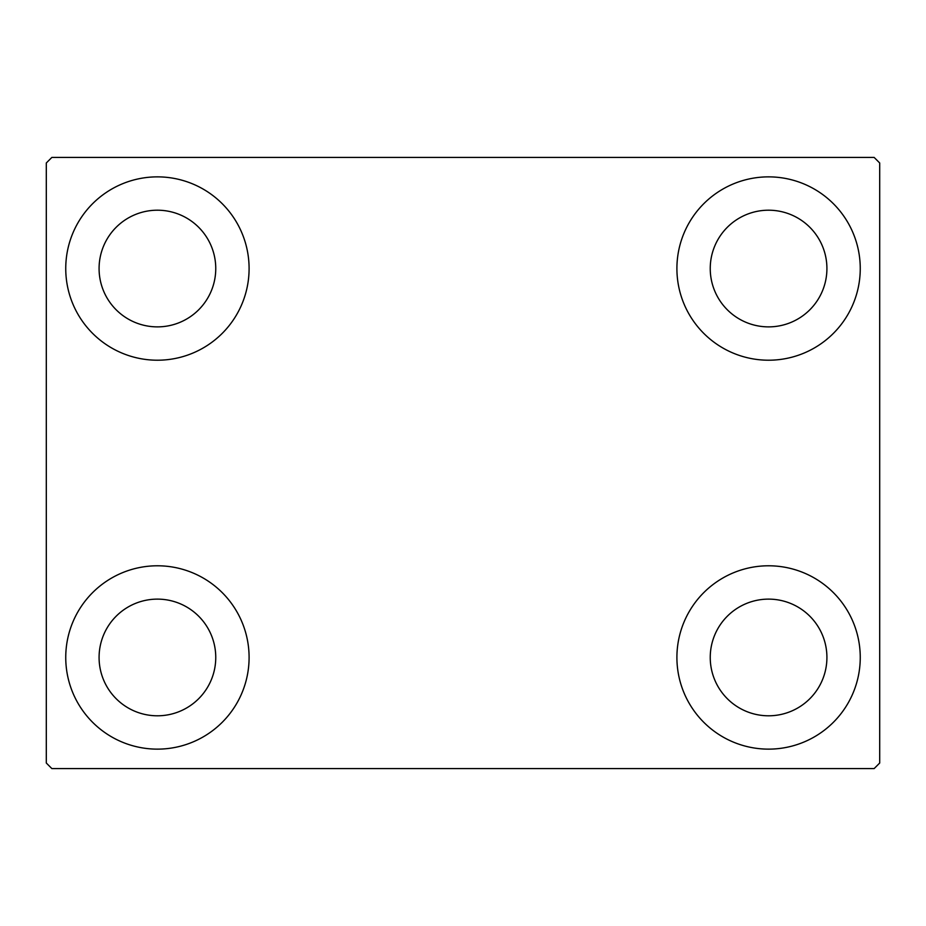 <?xml version="1.0" encoding="UTF-8"?>
<svg xmlns="http://www.w3.org/2000/svg" width="926" height="926" viewBox="0 0 926 926"><rect width="100%" height="100%" fill="white"/><g stroke="black" fill="none" stroke-linecap="round" stroke-linejoin="round"><path stroke-width="1.39" d="M65.746 657.46A91.674 91.674 0 0 1 157.42 565.786A91.674 91.674 0 0 1 249.094 657.46A91.674 91.674 0 0 1 157.42 749.134A91.674 91.674 0 0 1 65.746 657.46M676.906 268.54A91.674 91.674 0 0 1 768.58 176.866A91.674 91.674 0 0 1 860.254 268.54A91.674 91.674 0 0 1 768.58 360.214A91.674 91.674 0 0 1 676.906 268.54M676.906 657.46A91.674 91.674 0 0 1 768.58 565.786A91.674 91.674 0 0 1 860.254 657.46A91.674 91.674 0 0 1 768.58 749.134A91.674 91.674 0 0 1 676.906 657.46M65.746 268.54A91.674 91.674 0 0 1 157.42 176.866A91.674 91.674 0 0 1 249.094 268.54A91.674 91.674 0 0 1 157.42 360.214A91.674 91.674 0 0 1 65.746 268.54M99.082 268.54A58.338 58.338 0 0 1 157.42 210.202A58.338 58.338 0 0 1 215.758 268.54A58.338 58.338 0 0 1 157.42 326.878A58.338 58.338 0 0 1 99.082 268.54M710.242 657.46A58.338 58.338 0 0 1 768.58 599.122A58.338 58.338 0 0 1 826.918 657.46A58.338 58.338 0 0 1 768.58 715.798A58.338 58.338 0 0 1 710.242 657.46M710.242 268.54A58.338 58.338 0 0 1 768.58 210.202A58.338 58.338 0 0 1 826.918 268.54A58.338 58.338 0 0 1 768.58 326.878A58.338 58.338 0 0 1 710.242 268.54M99.082 657.46A58.338 58.338 0 0 1 157.42 599.122A58.338 58.338 0 0 1 215.758 657.46A58.338 58.338 0 0 1 157.42 715.798A58.338 58.338 0 0 1 99.082 657.46M874.144 157.42L51.856 157.42L46.3 162.976L46.3 763.024L51.856 768.58L874.144 768.58L879.7 763.024L879.7 162.976L874.144 157.42"/></g></svg>
